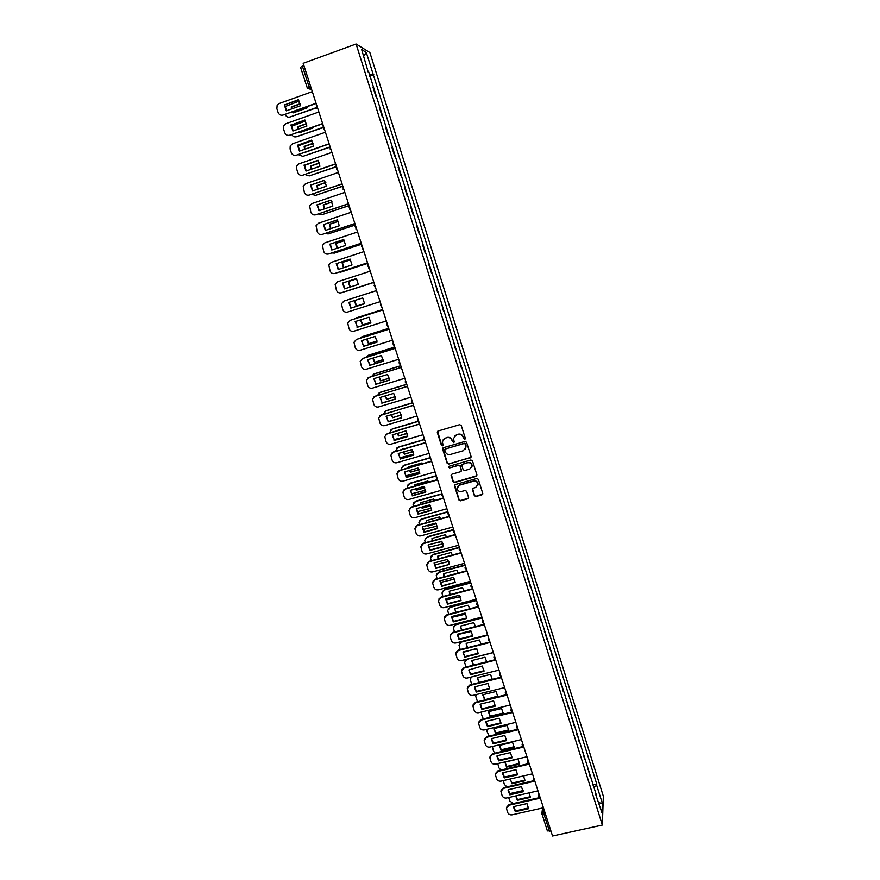 <?xml version="1.0" encoding="UTF-8"?>
<svg xmlns="http://www.w3.org/2000/svg" width="880" height="880" viewBox="0 0 880 880"><rect width="100%" height="100%" fill="white"/><g stroke="black" fill="none" stroke-linecap="round" stroke-linejoin="round"><path stroke-width="1.32" d="M464.728 439.373L465.311 438.295L461.263 425.535L459.679 424.688L438.119 431.002L437.305 432.553L441.386 445.247L442.486 445.841L443.091 445.06L442.332 441.76L445.115 438.185L446.908 437.668C449.306 437.217 450.989 438.119 451.957 440.374L453.585 442.618L454.201 441.815L453.442 438.592L456.247 434.94L458.04 434.412C460.449 433.972 462.132 434.874 463.1 437.129L464.728 439.373M454.3 436.238L458.216 434.181C460.614 433.741 462.297 434.643 463.265 436.898L463.793 438.548L465.267 438.911M437.635 431.277L441.573 445.005L443.003 445.412M443.245 439.395L447.095 437.426C449.482 436.986 451.165 437.888 452.133 440.143L452.661 441.782L454.113 442.167M474.342 495.671L475.915 496.518L481.943 494.824L482.823 493.647L478.335 479.336L476.762 478.489L455.29 484.572L454.421 485.694L458.942 499.994L460.504 500.83L467.753 498.795L468.622 497.662L466.664 491.337L465.091 490.49L461.494 491.502C458.964 491.81 457.512 490.71 457.149 488.202L459.481 485.188L473.605 481.195C476.102 480.876 477.554 481.954 477.961 484.407L475.618 487.52L473.264 488.191L472.384 489.346L474.342 495.671L476.058 496.221L482.757 494.054M602.36 825.055L552.541 836L303.171 63.305L356.092 44L602.36 825.055L603.328 796.213L369.886 52.558L356.092 44M470.228 457.919L471.042 456.379L466.565 442.277L464.992 441.43L443.465 447.678L442.651 449.207L447.15 463.243L448.723 464.09L470.998 457.259M472.461 460.856L476.916 474.892L476.102 476.421L454.63 482.504L453.057 481.668L451.088 475.288L451.957 474.166L460.647 471.691L461.461 470.162L460.196 466.18L458.623 465.344L449.57 467.929L448.426 467.049L449.031 466.268L470.888 460.009L472.461 460.856M550.968 831.116L547.371 830.742M300.619 67.276L302.39 66.077L309.001 86.548L310.365 89.342L311.762 89.925M303.886 65.527L302.39 66.077M373.01 87.274L375.837 96.272M375.694 95.799L376.343 96.096M382.151 116.303L379.346 107.393M382.008 115.874L382.646 116.127M388.421 136.224L385.649 127.413M388.3 135.85L388.916 136.048M394.658 156.035L391.919 147.334M394.559 155.727L395.153 155.87M400.873 175.758L398.156 167.145M400.785 175.505L401.368 175.593M407.044 195.382L404.371 186.868M406.989 195.184L407.55 195.217M413.193 214.907L410.542 206.492M419.32 234.333L416.691 226.006M425.403 253.671L422.807 245.432M431.464 272.91L428.89 264.759M435.435 283.8L437.503 292.094M443.52 311.19L441.441 302.885M449.504 330.198L447.425 321.882M455.455 349.107L453.376 340.78M461.373 367.917L459.294 359.59M467.269 386.639L465.179 378.301M473.143 405.273L471.053 396.924M478.984 423.808L476.883 415.459M484.792 442.266L482.691 433.906M490.567 460.625L488.466 452.254M496.32 478.896L494.219 470.525M499.455 488.84L499.631 489.401M502.051 497.079L499.939 488.697M505.153 506.924L505.34 507.529M507.749 515.174L505.637 506.792M510.818 524.92L511.027 525.58M513.425 533.192L511.302 524.788M516.461 542.839L516.681 543.543M519.068 551.111L516.945 542.707M522.071 560.67L522.313 561.407M524.678 568.953L522.555 560.538M527.659 578.413L527.912 579.205M530.266 586.696L528.143 578.292M533.225 596.079L533.489 596.904M535.832 604.373L533.709 595.947M538.758 613.657L539.033 614.526M541.376 621.951L539.242 613.525M544.269 631.147L544.555 632.06M546.887 639.452L544.742 631.026M549.747 648.56L550.055 649.517M552.365 656.876L550.231 648.439M555.203 665.885L555.522 666.886M557.821 674.212L555.687 665.764M560.637 683.133L560.967 684.167M563.255 691.46L561.11 683.012M566.038 700.304L566.379 701.382M568.667 708.631L566.522 700.183M571.428 717.387L571.78 718.509M574.046 725.725L571.901 717.277M576.774 734.393L577.148 735.559M579.403 742.742L577.258 734.283M582.109 751.322L582.483 752.521M584.738 759.671L582.582 751.212M587.411 768.174L587.807 769.406M590.051 776.534L587.884 768.064M368.236 72.138L361.68 49.599L366.289 52.426L373.164 74.283L369.171 75.086M593.505 787.501L596.684 785.312L596.739 784.025L373.164 74.283M596.684 785.312L602.349 803.341L602.008 812.999L595.727 794.563M368.687 71.863L596.255 794.706M369.501 76.153L373.78 74.624M592.691 784.938L596.739 784.025M366.289 52.426L363.737 56.155M598.785 802.758L602.349 803.341M442.937 447.986L447.337 462.99L448.91 463.826L470.382 457.666M465.311 444.081L464.2 443.487L445.313 448.965L444.697 449.746L445.291 451.77C446.27 454.014 447.942 454.916 450.329 454.476L463.243 450.747L466.048 447.029L465.476 443.839L464.2 443.487M444.972 449.152L464.365 443.245M465.487 449.031L465.861 445.819M465.476 443.839L466.026 445.577M451.374 474.54L453.233 481.382L454.806 482.229L476.894 475.695M461.417 471.031L460.361 465.916L458.788 465.08L449.57 467.929M448.668 466.488L449.746 467.665M469.7 469.106L472.043 465.993C471.647 463.507 470.184 462.429 467.676 462.748L462.682 464.178L461.802 465.322L463.133 469.689L464.706 470.536L469.7 469.106M471.68 467.5L472.197 465.729C471.801 463.243 470.349 462.165 467.83 462.484L467.676 462.748M462.088 464.563L467.83 462.484M472.615 488.631L474.496 495.374M477.675 485.793L478.115 484.121C477.697 481.668 476.245 480.601 473.759 480.909L473.605 481.195M457.688 486.486L459.646 484.913L473.759 480.909M454.696 484.968L459.107 499.697L460.669 500.533L468.556 498.069M300.168 103.73L291.291 106.909L291.445 108.999M292.578 111.936L293.238 112.882L306.988 107.976L306.966 106.799M299.233 101.068L284.856 106.678M285.252 114.554C286.242 116.721 287.837 117.535 290.015 117.007L316.36 107.624M300.223 104.005L291.731 107.041L291.841 108.867M292.875 111.826L293.502 112.783M316.503 107.855L290.015 117.007M298.518 99.957L284.757 104.885L286.572 110.748M316.151 103.521L283.008 115.06C280.742 115.61 279.114 114.741 278.124 112.464L276.892 108.702L277.134 105.391L279.224 103.51L312.312 91.63M284.295 104.742L286.297 110.847L300.322 105.831L298.331 99.715L284.757 104.885M316.063 103.257L283.008 115.06M306.658 123.541L297.748 126.698L297.99 129.228M299.255 132.066L299.684 132.649L313.412 127.798L313.423 127.072M305.591 120.956L291.39 126.39M291.874 134.673C292.941 136.565 294.47 137.258 296.461 136.741L322.74 127.479M306.713 123.794L298.177 126.808L298.364 129.096M299.552 131.967L299.959 132.55M322.817 127.71L296.461 136.741M313.093 143.275L304.161 146.399L304.524 149.336M305.921 152.086L319.814 147.235M311.894 140.734L297.924 145.981M298.485 154.682L302.874 156.376L329.197 147.202M313.148 143.484L304.59 146.476L304.887 149.215M329.219 147.422L302.874 156.376M305.085 120.208L291.357 125.07L293.172 130.933M322.696 123.794L289.608 135.212C287.342 135.751 285.714 134.882 284.724 132.616L283.503 128.876L283.679 125.719L285.846 123.728L318.89 111.991M290.906 124.96L292.886 131.032L306.889 126.082L304.92 119.988L291.357 125.07M322.619 123.563L289.608 135.212M311.619 140.36L297.924 145.156L299.75 151.008M329.208 143.968L296.175 155.265C293.909 155.793 292.292 154.935 291.302 152.68L290.081 148.951L290.213 145.948L292.435 143.836L325.424 132.242M297.484 145.079L299.453 151.118L313.434 146.223L311.465 140.162L297.924 145.156M329.142 143.759L296.175 155.265M319.473 162.91L310.552 165.99L311.047 169.345M318.142 160.435L304.447 165.462M305.118 174.57L309.254 175.912L335.742 166.782M319.528 163.086L310.97 166.056L311.399 169.224M335.709 166.98L309.254 175.912M325.798 182.457L316.91 185.493L317.559 189.233M311.762 194.348L315.601 195.349L342.397 186.219M325.853 182.6L317.317 185.526L317.9 189.123M342.331 186.406L315.601 195.349M332.068 201.905L323.235 204.897L324.06 209.022M318.417 214.005L321.926 214.698L349.074 205.546M332.134 202.026L323.631 204.908L324.401 208.912M350.383 209.605L348.744 206.47L349.107 205.645L321.926 214.698M318.12 160.402L304.447 165.143L306.284 170.984M335.676 164.032L302.698 175.208C300.443 175.736 298.826 174.867 297.847 172.623L296.637 168.927L296.714 166.056L298.98 163.845L331.925 152.394M304.018 165.088L305.987 171.094L319.946 166.265L317.988 160.237L304.447 165.143M335.621 163.845L302.698 175.208M324.588 180.356L310.948 185.031L312.796 190.872M342.122 183.986L309.199 195.063C306.944 195.569 305.327 194.711 304.359 192.478L303.182 186.054L305.503 183.744L338.393 172.447M310.53 184.998L312.477 190.971L326.425 186.208L324.478 180.213L310.948 185.031M342.078 183.843L309.199 195.063M331.023 200.2L317.416 204.809L319.264 210.639M348.535 203.852L315.667 214.808C313.412 215.314 311.806 214.456 310.838 212.234L309.639 205.953L311.982 203.555L344.839 192.401M316.998 204.809L318.945 210.749L332.871 206.052L330.935 200.079L317.416 204.809M348.491 203.731L315.667 214.808M338.294 221.276L329.538 224.213L330.55 228.701M325.116 233.552L328.207 233.948L355.322 224.906M338.349 221.364L329.923 224.191L330.891 228.591M355.355 224.994L328.207 233.948M337.425 219.945L323.84 224.499L325.71 230.318M354.904 223.608L322.102 234.454C319.847 234.949 318.241 234.091 317.273 231.88L316.052 225.731L318.428 223.256L351.241 212.245M323.444 224.51L325.369 230.428L339.284 225.786L337.348 219.846L323.84 224.499M354.882 223.52L322.102 234.454M344.465 240.548L335.797 243.419L337.029 248.281M331.87 252.967L334.466 253.099L361.548 244.178M344.509 240.614L336.171 243.375L337.37 248.16M361.57 244.233L334.466 253.099M343.794 239.591L330.242 244.079L332.112 249.898M361.251 243.276L328.504 254.001C326.249 254.496 324.654 253.638 323.686 251.438L322.454 245.41L324.852 242.858L357.61 231.99M329.846 244.123L331.771 250.008L345.664 245.421L343.739 239.514L330.242 244.079M361.229 243.21L328.504 254.001M350.581 259.743L342.034 262.537L343.497 267.751M338.734 272.239L367.73 263.351M350.603 259.776L342.397 262.471L343.838 267.63M367.741 263.384L340.692 272.162M350.13 259.127L336.611 263.56L338.492 269.379M367.565 262.834L334.862 273.46C332.629 273.933 331.023 273.086 330.066 270.886L328.812 264.99L331.243 262.372L363.957 251.636M336.226 263.637L338.14 269.5L352.011 264.968L350.097 259.094L336.611 263.56M367.554 262.801L334.862 273.46M356.642 278.839L348.227 281.567L349.954 287.111M345.917 291.302L373.89 282.425L346.885 291.126M356.653 278.861L348.59 281.468L350.306 287.001M356.444 278.575L342.947 282.953L344.839 288.761M341.209 292.809L373.846 282.293L341.209 292.809C338.965 293.282 337.37 292.435 336.413 290.246L335.148 284.46L337.59 281.776L370.26 271.183M342.573 283.052L344.476 288.882L358.325 284.405L356.422 278.564L342.947 282.953M354.75 300.487L356.609 306.053L364.617 303.501L356.257 306.185L354.398 300.597M349.536 299.244L376.519 290.587L349.052 299.442M364.606 303.754L350.779 308.165L348.887 302.368L362.714 297.935L364.606 303.754L351.142 308.033L349.25 302.247M343.915 301.092L376.541 290.631L343.915 301.092L341.451 303.831L342.727 309.507C343.684 311.685 345.279 312.532 347.512 312.07L380.105 301.686M370.876 322.311L362.384 324.995L360.536 319.891M382.635 309.54L354.2 319.011M370.876 322.267L362.384 324.995M360.877 319.781L362.725 324.841M382.635 309.507L356.037 317.944M370.865 322.96L357.401 327.206L355.52 321.475M350.119 320.331L382.778 309.947M357.049 327.36L370.854 323.004L368.984 317.218L355.168 321.585L357.401 327.206M382.778 309.98L350.207 320.309L347.732 323.092L349.019 328.68C349.965 330.836 351.549 331.683 353.782 331.232L386.331 320.98M377.069 341.033L368.489 343.717L366.652 339.075M388.718 328.383L361.801 336.831L359.887 338.294M377.069 340.967L368.489 343.717M366.993 338.965L368.819 343.541M388.707 328.339L362.142 336.666M377.08 342.078L363.638 346.269L361.757 340.604M356.147 339.548L388.982 329.175M363.286 346.456L377.08 342.155L375.21 336.391L361.416 340.714L363.638 346.269M388.993 329.241L356.466 339.427L353.98 342.265L355.267 347.743C356.213 349.899 357.797 350.746 360.019 350.295L392.524 340.175M383.218 359.667L374.561 362.34L372.779 358.149M394.779 347.149L367.895 355.476L365.706 357.434M383.207 359.579L374.561 362.34M373.109 358.05L374.891 362.142M394.746 347.072L368.225 355.289M383.273 361.108L369.831 365.255L367.961 359.634M362.153 358.677L395.153 348.315M369.501 365.453L383.273 361.218L381.414 355.476L367.631 359.744L369.831 365.255M395.175 348.392L362.692 358.457L360.195 361.328L361.493 366.718C362.428 368.863 364.012 369.71 366.234 369.27L398.695 359.282M389.323 378.224L380.611 380.875L378.884 377.124M400.796 365.816L373.956 374.044L371.602 376.442M389.301 378.103L380.611 380.875M379.225 377.025L380.919 380.655M373.219 374.363L373.956 374.044M400.763 365.706L374.286 373.824M389.433 380.039L376.002 384.131L374.143 378.576M368.137 377.718L401.291 367.345M375.683 384.362L389.433 380.171L387.574 374.473L373.824 378.675L376.002 384.131M401.335 367.455L368.896 377.388L366.388 380.292L367.686 385.605C368.621 387.739 370.194 388.586 372.416 388.146L404.833 378.29M395.362 396.693L386.628 399.322L384.989 396.011M406.516 384.483L379.995 392.513L377.531 395.329M395.329 396.55L386.628 399.322M385.33 395.901L386.925 399.08M379.06 392.953L379.995 392.513M406.34 384.384L380.303 392.271M395.571 398.882L382.151 402.919L380.292 397.43M374.11 396.671L407.407 386.287M381.832 403.183L395.56 399.047L393.712 393.371L379.984 397.518L382.151 402.919M407.451 386.43L375.067 396.231L372.548 399.168L373.846 404.393C374.77 406.516 376.354 407.363 378.565 406.934L410.927 397.21M401.357 415.085L392.612 417.692L391.083 414.788M412.082 403.084L386.001 410.894L383.493 414.106M388.146 421.487L388.762 421.476M401.313 414.92L392.612 417.692M391.435 414.678L392.909 417.417M384.89 411.455L386.001 410.894M411.939 402.952L386.298 410.63M401.665 417.626L388.256 421.619L386.408 416.174M380.072 415.536L413.49 405.141M387.948 421.905L401.654 417.824L399.828 412.17L386.111 416.273L388.256 421.619M413.545 405.306L381.194 414.975L378.675 417.945L379.973 423.093C380.897 425.205 382.47 426.041 384.692 425.623L417.01 416.031M410.322 426.624L396.759 430.628M407.308 433.389L398.563 435.963L397.166 433.466M417.791 421.542L391.974 429.187L389.477 432.784M393.943 439.714L407.748 435.952M407.242 433.202L398.563 435.963M397.529 433.356L398.849 435.666M390.709 429.869L391.974 429.187M417.692 421.388L392.271 428.912M407.737 436.282L394.339 440.231L392.491 434.841M386.023 434.313L419.551 423.896M394.031 440.528L407.726 436.502L405.9 430.881L392.205 434.929L394.339 440.231M419.606 424.083L387.31 433.62L384.78 436.623L386.078 441.694C387.002 443.795 388.564 444.642 390.775 444.224L423.049 434.753M416.482 445.214L402.688 449.24M413.204 451.605L404.492 454.146L403.249 452.045M423.61 439.879L397.914 447.392L395.461 451.352M399.74 457.842L413.776 454.113M413.116 451.396L404.492 454.146M402.985 448.591L402.985 449.152M403.612 451.935L404.778 453.827M396.517 448.195L397.914 447.392M423.533 439.681L398.2 447.095M413.776 454.85L400.389 458.744L398.552 453.409M391.963 452.991L393.679 451.869L425.568 442.563M400.092 459.074L413.765 455.103L411.95 449.504L398.266 453.497L400.389 458.744M425.634 442.772L393.382 452.188L390.852 455.213L392.15 460.207C393.063 462.297 394.625 463.144 396.836 462.737L429.066 453.398M422.598 463.716L422.015 462.924L408.617 466.796L408.617 467.753M419.056 469.744L410.388 472.241L409.31 470.525M429.506 458.095L403.832 465.52L401.346 468.501L401.467 469.821M405.537 475.893L419.749 472.208M418.946 469.524L410.388 472.241M408.881 466.719L408.903 467.665M409.695 470.415L410.663 471.9M402.314 466.422L403.832 465.52M429.473 457.853L404.118 465.19M419.793 473.33L406.406 477.169L404.58 471.889M397.881 471.581L399.718 470.316L431.563 461.131M406.12 477.521L419.771 473.594L417.967 468.039L404.305 471.966L406.406 477.169M431.64 461.373L399.432 470.657L396.902 473.704L398.189 478.632C399.102 480.711 400.664 481.558 402.864 481.162L435.05 471.944M428.659 482.141L427.878 481.019L414.502 484.836L414.524 486.167M424.853 487.806L416.262 490.248L415.371 488.917M435.468 476.19L409.728 483.549L407.231 486.552L407.462 488.18M411.345 493.856L425.678 490.215M424.721 487.564L416.262 490.248M414.755 484.759L414.821 486.09M415.767 488.807L416.526 489.896M408.089 484.572L409.728 483.549M435.49 475.915L409.992 483.197M425.777 491.711L412.401 495.506L410.575 490.281M403.788 490.072L405.735 488.675L437.525 479.611M412.126 495.88L425.755 492.008L423.962 486.475L410.322 490.358L412.401 495.506M437.613 479.875L405.449 489.038L402.919 492.107L404.195 496.969C405.108 499.037 406.67 499.873 408.87 499.488L441.001 490.391M434.676 500.478L433.708 499.015L420.354 502.777L420.431 504.493M430.606 505.791L422.103 508.178L421.421 507.21M441.496 494.175L415.58 501.49L413.094 504.515L413.446 506.462M417.142 511.742L431.552 508.156M430.441 505.527L422.103 508.178M420.596 502.711L420.739 504.405M421.839 507.089L422.367 507.793M413.853 502.623L415.58 501.49M441.573 493.856L415.844 501.127M431.728 510.004L418.363 513.744L416.548 508.574M409.684 508.475L411.708 506.946L443.465 498.003M416.295 508.673L418.088 514.14L431.706 510.334L429.913 504.823L416.317 508.64M443.553 498.289L411.433 507.331L408.903 510.411L410.179 515.207C411.092 517.275 412.643 518.111 414.843 517.726L446.93 508.761M440.638 518.738L439.516 516.934L426.173 520.652L426.316 522.72M436.304 523.688L427.922 526.009L427.471 525.404M447.612 512.05L421.421 519.354L418.924 522.39L419.397 524.645M422.939 529.54L437.382 526.009M436.106 523.413L427.922 526.009M426.404 520.586L426.635 522.632M419.606 520.575L421.421 519.354M447.832 511.665L421.674 518.958M437.646 528.209L424.292 531.905L422.488 526.79M415.547 526.779L417.659 525.129L449.372 516.307M422.235 526.955L424.028 532.323L437.635 528.561L435.853 523.083L422.312 526.834M449.471 516.615L417.395 525.536L414.854 528.627L416.141 533.368C417.043 535.425 418.594 536.261 420.783 535.887L452.826 527.032M446.556 536.91L445.302 534.765L431.97 538.428L432.201 540.848M441.958 541.508L433.51 543.51M453.728 529.826L427.229 537.13L424.732 540.177L425.315 542.751M428.725 547.272L443.157 543.774M432.19 538.362L432.542 540.76M425.337 538.45L427.229 537.13M453.629 529.507L427.471 536.712M443.542 546.326L430.199 549.978L428.406 544.907M421.41 544.984L423.588 543.224L455.246 534.523M428.153 545.149L429.946 550.418L443.52 546.711L441.749 541.255L428.274 544.951M455.356 534.853L423.324 543.653L420.794 546.755L422.059 551.441C422.961 553.476 424.512 554.312 426.701 553.949L458.7 545.215M452.43 554.994L451.044 552.508L437.734 556.127L438.075 558.899M459.47 547.613L433.004 554.829L430.507 557.887L431.2 560.758M434.511 564.916L448.888 561.473M437.954 556.061L438.427 558.8M431.046 556.226L433.004 554.829M459.36 547.272L433.246 554.389M449.405 564.377L435.831 568.425L434.06 563.002L447.623 559.328L449.405 564.377L436.073 567.963L434.28 562.947M427.24 563.101L429.484 561.231L461.098 552.651M461.208 553.003L429.231 561.682L426.69 564.795L427.955 569.415C428.857 571.45 430.397 572.286 432.586 571.923L464.541 563.321M458.26 573.001L456.775 570.163L443.476 573.738L443.927 576.84M465.19 565.323L438.757 572.429L436.26 575.498L437.063 578.688M440.286 582.483L454.575 579.084M443.685 573.683L444.301 576.741M436.744 573.914L438.757 572.429M465.069 564.96L438.988 571.978M455.246 582.285L441.683 586.344L439.923 580.954L453.475 577.324L455.246 582.285L441.914 585.86L440.143 580.888M433.059 581.13L435.347 579.15L466.917 570.68M467.038 571.065L435.105 579.623L432.564 582.747L433.829 587.312C434.72 589.336 436.26 590.172 438.438 589.82L470.349 581.328M464.035 590.931L462.462 587.741L449.196 591.261L449.779 594.704M470.877 582.945L444.477 589.963L441.98 593.032L442.904 596.519M446.05 599.962L460.207 596.629M449.394 591.206L450.175 594.594M442.42 591.514L444.477 589.963M470.745 582.56L444.697 589.479M461.054 600.16L447.744 603.669L445.962 598.752M438.856 599.049L441.188 596.981L472.714 588.632M445.742 599.17L447.513 604.175L461.032 600.611L459.283 595.232L445.929 598.763M472.835 589.039L440.946 597.476L438.405 600.6L439.67 605.121C440.55 607.145 442.09 607.97 444.268 607.629L476.135 599.247M469.766 608.773L468.138 605.242L454.883 608.707L455.62 612.469M476.531 600.479L450.175 607.398L447.678 610.489L448.712 614.273M451.803 617.375L465.806 614.086M454.861 609.114L456.049 612.359M448.074 609.026L450.175 607.398M476.399 600.072L450.395 606.903M466.84 617.936L453.53 621.39L451.77 616.528M444.631 616.891L446.996 614.724L478.478 606.496M451.55 616.99L453.31 621.918L466.818 618.409L465.08 613.063L451.737 616.539M478.61 606.925L446.765 615.241L444.224 618.376L445.478 622.853C446.369 624.855 447.898 625.691 450.076 625.35L481.899 617.089M475.453 626.538L473.781 622.644L460.548 626.076L461.461 630.146M482.163 617.936L455.84 624.767L453.354 627.847L454.487 631.95M457.325 634.656L471.339 631.477M460.526 626.538L461.912 630.036M453.706 626.45L455.84 624.767M482.031 617.507L456.049 624.25M472.593 635.624L459.294 639.034L457.534 634.216L470.833 630.795L472.593 635.514L472.571 636.119L459.085 639.584L457.325 634.733M450.373 634.634L452.771 632.39L484.209 624.272M484.363 624.723L452.562 632.929L450.021 636.064L451.264 640.486C452.144 642.488 453.673 643.313 455.851 642.983L487.619 634.843L461.692 641.509L458.997 645.139L460.24 649.528M459.085 639.584L459.294 639.034M481.096 644.215L479.391 639.98L466.18 643.357L467.28 647.735M487.773 635.316L461.483 642.048M463.1 651.915L476.839 648.78M466.158 643.863L467.764 647.614M459.316 643.786L461.692 641.509M478.313 653.224L465.036 656.59L463.078 652.388L476.575 648.45L478.291 653.752L464.827 657.162L463.078 652.388M456.104 652.3L458.524 649.968L489.918 641.971M490.072 642.433L458.315 650.529L455.774 653.675L457.017 658.042C457.897 660.033 459.426 660.858 461.593 660.528L493.328 652.509M464.827 657.162L465.036 656.59M486.684 661.815L484.99 657.228L471.79 660.561L473.099 665.236M493.361 652.608L467.104 659.241L464.607 662.332L465.993 667.029M471.955 660.517L473.616 665.104M464.904 661.034L465.85 659.461M484.022 670.736L470.745 674.058L468.809 669.955L482.273 666.017L483.989 671.286L470.547 674.652L468.809 669.955M461.813 669.867L464.255 667.458L495.605 659.571L493.922 657.206L494.384 655.798M495.759 660.066L464.057 668.041L461.516 671.187L462.748 675.521C463.628 677.501 465.146 678.326 467.313 678.007L498.993 670.087M470.547 674.652L470.745 674.058M492.239 679.338L490.545 674.399L477.367 677.688L478.907 682.649M471.427 676.973L470.206 679.459L471.757 684.431M492.25 679.008L479.116 682.605M477.532 677.644L479.226 682.242M470.47 678.205L470.954 677.094M489.687 688.182L476.421 691.449L474.694 686.785M467.489 687.346L469.953 684.871L501.116 677.138M474.507 687.434L476.234 692.065L489.665 688.754L487.96 683.496L474.694 686.829M501.424 677.611L469.766 685.476L467.225 688.622L468.446 692.912C469.326 694.881 470.844 695.706 473 695.387L504.647 687.588M476.234 692.065L476.421 691.449M496.089 691.493L482.922 694.727L484.594 699.842L497.75 696.619L496.089 691.493M476.454 694.54L475.772 696.498L477.543 701.734M497.772 696.047L484.594 699.842M483.076 694.694L484.77 699.237M476.014 695.288L476.234 694.595M495.33 705.529L482.075 708.763L480.348 704.143M473.154 704.737L475.629 702.207L506.616 694.606M480.172 704.836L481.899 709.39L495.308 706.123L493.614 700.898L480.194 704.187L480.172 704.836L480.348 704.209M507.067 695.079L475.442 702.834L472.901 705.969L474.122 710.215C474.991 712.173 476.509 712.998 478.665 712.69L510.268 705.001M481.899 709.39L482.075 708.763M501.6 708.499L488.455 711.689L490.116 716.793L503.25 713.603L501.6 708.499M481.679 711.964L481.47 714.439L483.34 718.949M503.283 713.009L490.281 716.155L490.116 716.793M488.598 711.656L490.281 716.155M500.951 722.799L487.707 725.989L485.991 721.413M478.786 722.04L481.272 719.455L512.105 711.986M485.815 722.139L487.542 726.638L500.929 723.415L499.235 718.223L485.837 721.457L485.815 722.139L485.991 721.501M512.677 712.459L481.096 720.093L478.555 723.239L479.776 727.441C480.634 729.388 482.152 730.213 484.308 729.916L515.856 722.337M487.542 726.638L487.707 725.989M507.089 725.428L493.966 728.574L495.616 733.645L508.739 730.51L507.089 725.428M487.003 729.267L486.981 731.302L489.159 736.076M508.761 729.894L495.77 733.007L495.616 733.645M494.098 728.541L495.77 733.007M506.539 739.992L493.306 743.138L491.601 738.606M484.396 739.266L486.893 736.626L517.583 729.289M491.436 739.365L493.152 743.809L506.517 740.63L504.834 735.46L491.458 738.639L491.436 739.365L491.601 738.705M518.254 729.751L486.717 737.286L484.187 740.421L485.397 744.579C486.255 746.526 487.762 747.351 489.918 747.054L521.422 739.585M493.152 743.809L493.306 743.138M512.545 742.28L499.444 745.382L501.083 750.431L514.184 747.34L512.545 742.28M492.371 746.471L493.493 751.19L495.022 753.115M514.217 746.702L501.237 749.771L501.083 750.431M499.565 745.36L501.237 749.771M512.105 757.097L498.883 760.199L497.178 755.722M489.984 756.393L492.492 753.709L523.05 746.504M497.024 756.514L498.729 760.892L512.083 757.768L510.411 752.609L497.046 755.755L497.024 756.514L497.189 755.832M523.809 746.966L492.327 754.391L489.786 757.526L490.996 761.651C491.854 763.587 493.35 764.401 495.506 764.115L526.966 756.756M498.729 760.892L498.883 760.199M517.979 759.055L504.9 762.113L506.539 767.14L519.618 764.093L517.979 759.055M497.783 763.587L498.949 767.877L500.94 770.044M519.64 763.433L506.682 766.458L506.539 767.14M505.01 762.091L506.682 766.458M517.649 774.125L504.438 777.183L502.744 772.75M495.539 773.454L498.058 770.715L528.495 763.631M502.59 773.575L504.284 777.898L517.616 774.818L515.955 769.681L502.612 772.783L502.59 773.575L502.744 772.871M527.769 762.322L529.342 764.104L497.893 771.419L495.363 774.554L496.562 778.635C497.42 780.56 498.916 781.385 501.061 781.099L532.488 773.839M504.284 777.898L504.438 777.183M510.312 778.965L511.951 783.772L525.019 780.769L523.523 775.907M503.217 780.593L504.383 784.487L506.99 786.863M525.052 780.087L512.094 783.068L511.951 783.772M510.301 779.581L512.094 783.068M504.988 777.062L505.824 776.864M517.649 774.004L505.846 776.732M523.16 791.076L509.96 794.09L508.277 789.701M501.072 790.416L503.591 787.644L533.929 780.67M508.134 790.559L509.817 794.827L523.127 791.78L521.477 786.676L508.156 789.734L508.134 790.559L508.277 789.833M534.721 781.187L503.448 788.359L500.918 791.494L502.106 795.542C502.953 797.456 504.449 798.27 506.594 797.995L537.977 790.856M509.817 794.827L509.96 794.09M515.702 795.927L517.352 800.327L530.398 797.368L529.155 792.858M508.684 797.522L509.795 801.02L513.392 803.517M530.431 796.664L517.484 799.601L517.352 800.327M515.867 795.883L517.484 799.601M509.861 793.969L511.148 793.815M523.138 790.581L511.258 793.287M528.649 807.95L515.46 810.92L513.777 806.575M506.583 807.312L509.113 804.485L539.352 797.643M513.645 807.455L515.328 811.668L528.616 808.676L526.966 803.594L513.667 806.597L513.645 807.455L513.777 806.718M540.089 798.182L508.97 805.233L506.44 808.357L507.617 812.361C508.464 814.275 509.96 815.089 512.105 814.814L543.433 807.785M515.328 811.668L515.46 810.92M543.862 809.105L544.126 814.627L549.549 831.435M544.5 811.074L543.576 811.283L541.97 814.198L545.545 814.308M311.498 89.089L307.692 88.594M317.922 109.021L316.767 108.185M324.489 129.36L323.356 128.568M331.023 149.611L329.923 148.841M337.524 169.752L336.446 169.015M343.992 189.783L342.947 189.09M350.427 209.715L349.415 209.055M356.829 229.548L355.861 228.932M356.796 229.449L355.135 226.38L355.52 225.489M363.198 249.282L362.263 248.699M363.165 249.183L361.493 246.18L361.889 245.245M369.534 268.917L368.654 268.378M369.501 268.818L367.829 265.881L368.236 264.902M375.837 288.453L375.001 287.958M375.804 288.365L374.132 285.483L374.539 284.449M382.107 307.89L381.326 307.439M382.085 307.802L380.402 304.975L380.82 303.908M388.344 327.228L387.629 326.821M388.322 327.151L386.639 324.368L387.068 323.268M394.559 346.467L393.91 346.115M394.537 346.401L392.854 343.662L393.283 342.529M400.73 365.607L400.158 365.31M400.719 365.552L399.036 362.857L399.476 361.691M406.868 384.615L405.185 381.953L405.625 380.765M412.984 403.579L411.301 400.961L411.752 399.74M417.846 418.616L417.395 419.859L418.781 422.345M425.139 441.221L423.456 438.669L423.907 437.404M429.935 456.093L429.484 457.38L431.101 459.888M437.173 478.511L435.49 476.003L435.941 474.694M443.146 497.013L441.452 494.527L441.914 493.207M447.513 513.777L447.854 511.632M453.431 532.092L453.772 529.958M459.316 550.319L459.657 548.196M465.179 568.458L465.52 566.357M470.998 586.509L471.35 584.419M476.806 604.472L477.147 602.393M482.57 622.358L482.922 620.279M488.323 640.145L488.675 638.088M494.032 657.855L493.922 657.206M499.719 675.477L500.082 673.431M505.384 693.011L505.747 690.987M511.016 710.457L511.379 708.444M516.626 727.826L516.989 725.835M522.214 745.118L522.566 743.127M527.659 761.772L528.132 760.342M533.291 779.449L533.654 777.48M538.802 796.488L539.165 794.541M310.497 86.009L307.131 87.626L310.365 89.342L311.454 88.946M541.86 813.461L547.393 830.962M307.219 87.692L300.531 67.199M458.315 650.529L458.524 649.968M464.057 668.041L464.255 667.458M469.766 685.476L469.953 684.871M475.442 702.834L475.629 702.207M481.096 720.093L481.272 719.455M486.717 737.286L486.893 736.626M492.327 754.391L492.492 753.709M497.893 771.419L498.058 770.715M503.448 788.359L503.591 787.644M508.97 805.233L509.113 804.485M316.338 105.292L317.889 108.889M322.883 125.741L324.456 129.239M329.384 146.091L330.99 149.479M335.874 166.331L337.491 169.631M342.32 186.45L343.959 189.662M447.403 512.963L449.086 515.427M453.31 531.3L454.993 533.753M459.206 549.56L460.878 551.98M465.058 567.721L466.741 570.13M470.888 585.794L472.571 588.192M476.685 603.779L478.368 606.166M482.46 621.676L484.143 624.052M488.202 639.485L489.885 641.85M499.609 674.85L501.292 677.193M505.274 692.406L506.957 694.749M510.917 709.874L512.589 712.206M511.291 708.18L511.159 708.785M516.527 727.254L518.199 729.586M516.879 725.505L516.736 726.231M522.104 744.557L523.787 746.889M522.445 742.753L522.291 743.578M527.989 759.902L527.824 760.848M533.192 778.91L534.864 781.242M533.5 776.985L533.335 778.041M538.692 795.971L540.375 798.292M538.978 793.98L538.813 795.135M541.97 812.658L542.597 807.972M471.955 660.55L471.768 661.111M477.532 677.699L477.345 678.282M483.076 694.76L482.9 695.365M488.598 711.744L488.433 712.371M494.098 728.651L493.933 729.289M499.565 745.47L499.422 746.13M505.021 762.223L504.867 762.894"/></g></svg>
